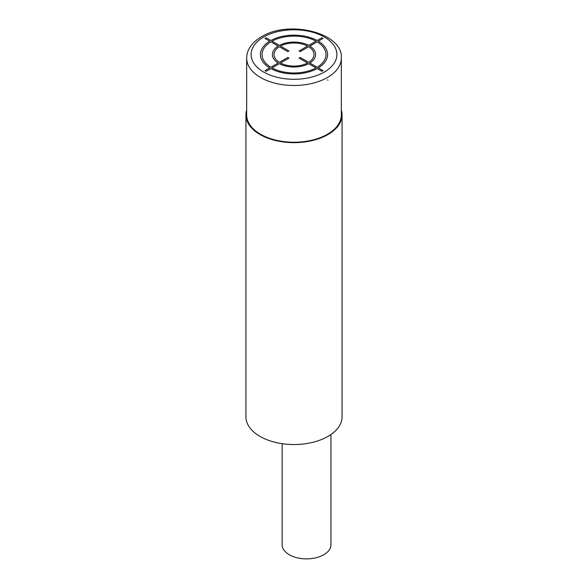 <?xml version="1.0" encoding="UTF-8"?>
<svg xmlns="http://www.w3.org/2000/svg" width="588" height="588" viewBox="0 0 588 588"><rect width="100%" height="100%" fill="white"/><g stroke="black" fill="none" stroke-linecap="round" stroke-linejoin="round"><path stroke-width="0.88" d="M330.948 434.532L330.948 544.782A24.402 14.09 180 0 1 323.804 554.741A24.402 14.09 0 0 1 297.212 557.799A24.402 14.09 0 0 1 282.144 544.782L282.144 443.675M245.938 114.91A48.062 27.746 180 0 0 275.61 140.547A48.062 27.746 180 0 0 327.986 134.534A48.062 27.746 0 0 0 342.062 114.91L342.062 416.789A48.062 27.746 0 0 1 327.986 436.406A48.062 27.746 180 0 1 275.61 442.426A48.062 27.746 180 0 1 245.938 416.789L245.938 114.91A48.062 27.746 180 0 1 246.673 110.059M342.062 114.91A48.062 27.746 0 0 0 341.327 110.059M327.465 134.233A47.327 27.32 0 0 0 341.327 114.91L341.327 58.153A47.327 27.32 180 0 1 327.465 77.476A47.327 27.32 180 0 1 275.89 83.4A47.327 27.32 180 0 1 246.673 58.153L246.673 114.91A47.327 27.32 0 0 0 275.89 140.15A47.327 27.32 0 0 0 327.465 134.233M327.465 79.894L327.986 80.196M317.167 68.575L321.871 71.288L323.025 70.626L318.314 67.907A33.567 19.382 0 0 0 318.314 41.175L323.025 38.455L321.871 37.794L317.167 40.506A33.567 19.382 0 0 0 270.855 40.506L266.151 37.794L264.997 38.455L269.701 41.175A33.567 19.382 0 0 0 269.701 67.907L264.997 70.626L266.151 71.288L270.855 68.575A33.567 19.382 0 0 0 317.167 68.575M317.167 67.245L309.839 63.019A21.594 12.466 0 0 0 309.839 46.062L317.167 41.836A31.943 18.441 0 0 1 317.167 67.245M308.693 63.68L316.013 67.907A31.943 18.441 0 0 1 272.009 67.907L279.329 63.68A21.594 12.466 0 0 0 308.693 63.68M299.071 58.124L307.539 63.019A19.963 11.525 0 0 1 280.483 63.019L288.951 58.124L287.797 57.462L279.329 62.35A19.963 11.525 0 0 1 279.329 46.731L287.797 51.619L288.951 50.958L280.483 46.062A19.963 11.525 0 0 1 307.539 46.062L299.071 50.958L300.218 51.619L308.693 46.731A19.963 11.525 0 0 1 308.693 62.35L300.218 57.462L299.071 58.124M278.175 63.019L270.855 67.245A31.943 18.441 0 0 1 270.855 41.836L278.175 46.062A21.594 12.466 0 0 0 278.175 63.019M316.013 41.175L308.693 45.401A21.594 12.466 0 0 0 279.329 45.401L272.009 41.175A31.943 18.441 0 0 1 316.013 41.175M324.326 72.045A42.887 24.762 180 0 1 263.674 72.045A42.887 24.762 180 0 1 263.674 37.022A42.887 24.762 180 0 1 324.326 37.022A42.887 24.762 180 0 1 324.326 72.045M341.327 58.153C343.466 33.009 288.98 19.411 261.454 36.809C256.589 39.624 252.862 42.961 250.267 46.819C247.886 50.421 246.688 54.199 246.673 58.153"/></g></svg>
